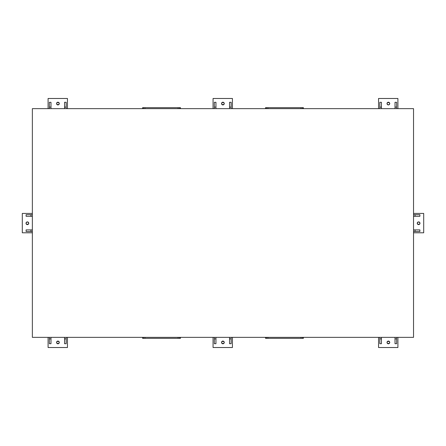 <?xml version="1.0" encoding="UTF-8"?>
<svg xmlns="http://www.w3.org/2000/svg" width="446" height="446" viewBox="0 0 446 446"><rect width="100%" height="100%" fill="white"/><g stroke="black" fill="none" stroke-linecap="round" stroke-linejoin="round"><path stroke-width="0.67" d="M67.457 108.646L67.457 98.482L48.09 98.482L48.09 108.646L48.09 98.482L67.457 98.482L67.457 108.646M49.361 102.296L50.978 102.296L50.978 108.646L50.978 102.296L49.361 102.296L49.361 107.124L50.978 107.124L49.361 107.124L49.361 102.296M64.57 102.296L66.186 102.296L66.186 108.646L66.186 102.296L64.57 102.296L64.57 107.124L66.186 107.124L64.57 107.124L64.57 102.296M56.503 103.567L56.921 102.563L57.924 102.145L58.933 102.563L59.346 103.567L58.933 104.57L57.924 104.988L56.921 104.57L56.503 103.567L56.921 104.57L58.933 104.57L59.346 103.567L58.933 102.563L56.921 102.558L56.503 103.567C57.45 101.878 58.398 101.878 59.346 103.567C58.398 105.256 57.45 105.256 56.503 103.567M143.428 107.659L143.428 108.646L143.428 107.659L142.625 107.659L142.625 108.646L142.625 107.659L179.197 107.659M179.643 108.646L179.643 107.659L180.446 107.659L180.446 108.646L180.446 107.659L179.643 107.659L179.643 108.646M143.88 107.659L144.956 107.659L144.956 108.646L144.956 107.659L179.643 107.659M178.116 108.646L178.116 107.659L178.116 108.646M266.357 107.659L266.357 108.646L266.357 107.659L265.554 107.659L265.554 108.646L265.554 107.659L302.12 107.659M302.572 108.646L302.572 107.659L303.375 107.659L303.375 108.646L303.375 107.659L302.572 107.659L302.572 108.646M266.803 107.659L267.884 107.659L267.884 108.646L267.884 107.659L302.572 107.659M301.044 108.646L301.044 107.659L301.044 108.646M213.065 98.482L213.065 108.646L213.065 98.482L232.427 98.482L213.065 98.482M232.427 108.646L232.427 98.482L232.427 108.646M214.336 102.296L215.948 102.296L215.948 108.646L215.948 102.296L214.336 102.296L214.336 107.124L215.948 107.124L214.336 107.124L214.336 102.296M229.545 102.296L231.156 102.296L231.156 108.646L231.156 102.296L229.545 102.296L229.545 107.124L231.156 107.124L229.545 107.124L229.545 102.296M221.478 103.567L221.891 102.563L222.9 102.145L223.903 102.563L224.321 103.567L223.903 104.57L222.9 104.988L221.891 104.57L221.478 103.567L221.891 104.57L223.903 104.57L224.321 103.567L223.903 102.563L221.896 102.558L221.478 103.567C222.426 101.878 223.374 101.878 224.321 103.567C223.374 105.256 222.426 105.256 221.478 103.567M397.91 108.646L397.91 98.482L378.543 98.482L378.543 108.646L378.543 98.482L397.91 98.482L397.91 108.646M395.022 102.296L396.639 102.296L396.639 108.646L396.639 102.296L395.022 102.296L395.022 107.124L396.639 107.124L395.022 107.124L395.022 102.296M379.814 102.296L381.43 102.296L381.43 108.646L381.43 102.296L379.814 102.296L379.814 107.124L381.43 107.124L379.814 107.124L379.814 102.296M386.955 103.567L387.373 102.563L388.377 102.145L389.386 102.563L389.798 103.567L389.386 104.57L388.377 104.988L387.373 104.57L386.955 103.567L387.373 104.57L388.377 104.988L389.38 104.57L389.798 103.567L389.386 102.563L387.373 102.558L386.955 103.567C387.903 101.878 388.851 101.878 389.798 103.567C388.851 105.256 387.903 105.256 386.955 103.567M413.537 232.784L423.7 232.784L423.7 213.422L413.537 213.422L423.7 213.422L423.7 232.784L413.537 232.784M419.887 214.688L419.887 216.304L413.537 216.304L415.059 216.304L415.059 214.688L415.059 216.304L419.887 216.304L419.887 214.688L415.059 214.688L419.887 214.688M419.887 229.902L419.887 231.513L413.537 231.513L415.059 231.513L415.059 229.902L415.059 231.513L419.887 231.513L419.887 229.902L415.059 229.902L419.887 229.902M417.194 223.256C418.142 221.567 419.089 221.567 420.037 223.256C419.089 224.94 418.142 224.94 417.194 223.256L417.612 222.247L418.616 221.835L419.625 222.247L420.037 223.256L419.625 224.26L418.616 224.678L417.612 224.26L417.194 223.256L417.612 224.26L419.625 224.26L420.037 223.256L419.625 222.247L418.616 221.835L417.612 222.247L417.194 223.256L417.612 224.26M22.3 232.784L32.363 232.784L22.3 232.784L22.3 213.422L22.3 232.784M32.363 213.422L22.3 213.422L32.363 213.422M26.113 231.513L26.113 229.902L32.363 229.902L26.113 229.902L26.113 231.513L30.941 231.513L30.941 229.902L30.941 231.513L26.113 231.513M26.113 216.304L26.113 214.688L32.363 214.688L26.113 214.688L26.113 216.304L30.941 216.304L30.941 214.688L30.941 216.304L26.113 216.304M25.963 223.256L26.375 222.247L27.384 221.835L28.388 222.247L28.806 223.256L28.388 224.26L27.384 224.678L26.375 224.26L25.963 223.256L26.375 224.26L28.388 224.26L28.806 223.256L28.388 222.247L27.384 221.835L26.375 222.247L25.963 223.256C26.911 221.567 27.858 221.567 28.806 223.256C27.858 224.94 26.911 224.94 25.963 223.256M48.09 337.354L48.09 347.518L67.457 347.518L67.457 337.354L67.457 347.518L48.09 347.518L48.09 337.354M66.186 343.704L64.57 343.704L64.57 337.354L64.57 338.876L66.186 338.876L66.186 337.354L66.186 343.704L66.186 338.876L64.57 338.876L64.57 343.704L66.186 343.704M50.978 343.704L49.361 343.704L49.361 337.354L49.361 338.876L50.978 338.876L50.978 337.354L50.978 343.704L50.978 338.876L49.361 338.876L49.361 343.704L50.978 343.704M56.503 342.433L56.921 341.43L57.924 341.012L58.933 341.43L59.346 342.433L58.933 343.437L57.924 343.855L56.921 343.437L56.503 342.433L56.921 343.437L58.933 343.442L59.346 342.433L58.933 341.43L56.921 341.43L56.503 342.433C57.45 340.744 58.398 340.744 59.346 342.433C58.398 344.122 57.45 344.122 56.503 342.433M142.625 338.341L142.625 337.354L142.625 338.341L143.428 338.341L143.428 337.354L143.428 338.341L142.625 338.341M179.643 338.341L179.643 337.354L179.643 338.341L180.446 338.341L180.446 337.354L180.446 338.341L143.88 338.341M179.197 338.341L144.956 338.341L144.956 337.354L144.956 338.341L143.428 338.341M178.116 338.341L178.116 337.354L178.116 338.341M265.554 338.341L265.554 337.354L265.554 338.341L266.357 338.341L266.357 337.354L266.357 338.341L265.554 338.341M302.572 338.341L302.572 337.354L302.572 338.341L303.375 338.341L303.375 337.354L303.375 338.341L266.803 338.341M302.12 338.341L267.884 338.341L267.884 337.354L267.884 338.341L266.357 338.341M301.044 338.341L301.044 337.354L301.044 338.341M378.543 337.354L378.543 347.518L397.91 347.518L397.91 337.354L397.91 347.518L378.543 347.518L378.543 337.354M396.639 343.704L395.022 343.704L395.022 337.354L395.022 338.876L396.639 338.876L396.639 337.354L396.639 343.704L396.639 338.876L395.022 338.876L395.022 343.704L396.639 343.704M381.43 343.704L379.814 343.704L379.814 337.354L379.814 338.876L381.43 338.876L381.43 337.354L381.43 343.704L381.43 338.876L379.814 338.876L379.814 343.704L381.43 343.704M386.955 342.433C387.903 340.744 388.851 340.744 389.798 342.433C388.851 344.122 387.903 344.122 386.955 342.433L387.373 341.43L388.377 341.012L389.386 341.43L389.798 342.433L389.386 343.437L388.377 343.855L387.373 343.437L386.955 342.433L387.373 343.437L389.38 343.442L389.798 342.433L389.386 341.43L387.373 341.43L386.955 342.433L387.373 343.437M232.427 347.518L232.427 337.354L232.427 347.518L213.065 347.518L232.427 347.518M213.065 337.354L213.065 347.518L213.065 337.354M231.156 343.704L229.545 343.704L229.545 337.354L229.545 338.876L231.156 338.876L231.156 337.354L231.156 343.704L231.156 338.876L229.545 338.876L229.545 343.704L231.156 343.704M215.948 343.704L214.336 343.704L214.336 337.354L214.336 338.876L215.948 338.876L215.948 337.354L215.948 343.704L215.948 338.876L214.336 338.876L214.336 343.704L215.948 343.704M223.903 341.43L221.896 341.43L221.478 342.433L221.891 341.43L222.9 341.012L223.903 341.43L224.321 342.433L223.903 343.437L222.9 343.855L221.891 343.437L221.478 342.433L221.891 343.437L223.903 343.442L224.321 342.433L223.903 341.43L222.9 341.012M221.478 342.433C222.426 340.744 223.374 340.744 224.321 342.433C223.374 344.122 222.426 344.122 221.478 342.433M229.545 108.646L229.545 107.124L229.545 108.646M413.537 229.902L415.059 229.902L413.537 229.902M64.57 108.646L64.57 107.124L64.57 108.646M32.363 216.304L30.941 216.304L32.363 216.304M379.814 108.646L379.814 107.124L379.814 108.646M413.537 214.688L415.059 214.688L413.537 214.688M214.336 108.646L214.336 107.124L214.336 108.646M32.363 231.513L30.941 231.513L32.363 231.513M395.022 108.646L395.022 107.124L395.022 108.646M49.361 108.646L49.361 107.124L49.361 108.646M32.363 337.354L32.363 108.646L413.537 108.646L413.537 337.354L413.537 108.646L32.363 108.646L32.363 337.354L413.537 337.354L32.363 337.354"/></g></svg>
